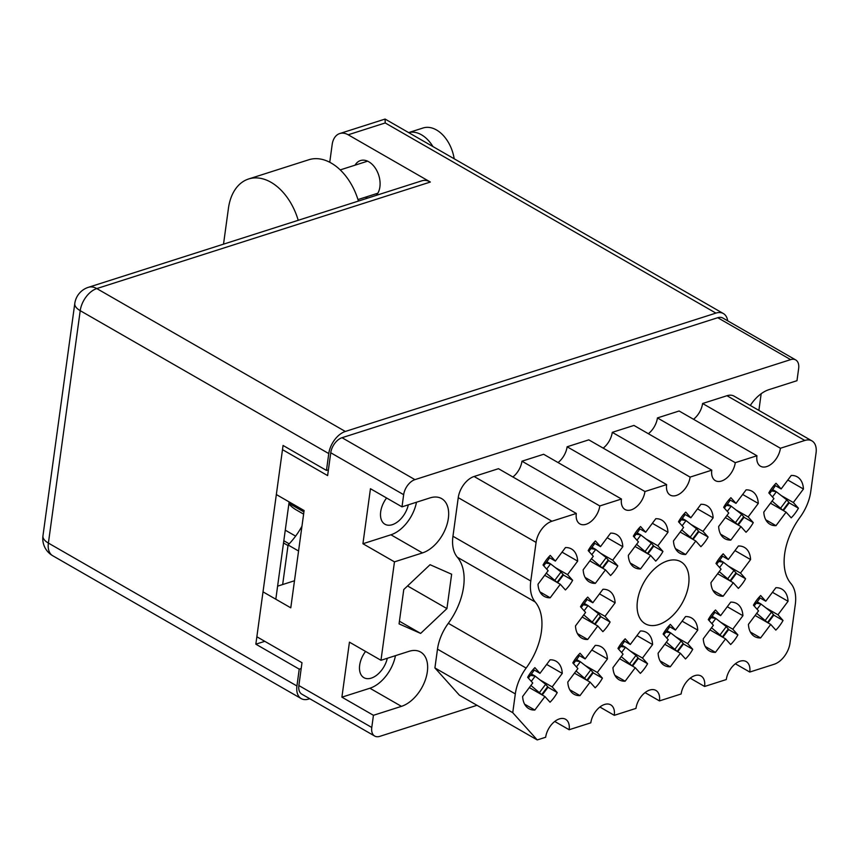 <?xml version="1.0" encoding="UTF-8"?>
<svg xmlns="http://www.w3.org/2000/svg" width="859" height="859" viewBox="0 0 859 859"><rect width="100%" height="100%" fill="white"/><g stroke="black" fill="none" stroke-linecap="round" stroke-linejoin="round"><path stroke-width="1.29" d="M688.628 584.571A35.756 21.765 119.9 0 0 680.865 561.754A35.756 21.765 119.9 0 0 654.805 568.561A35.756 21.765 119.9 0 0 637.453 600.924A35.756 21.765 119.9 0 0 645.216 623.752A35.756 21.765 119.9 0 0 671.266 616.945A35.756 21.765 119.9 0 0 688.628 584.571M386.582 497.995A19.564 11.908 119.9 0 0 380.687 511.749A19.564 11.908 119.9 0 0 384.939 524.237A19.564 11.908 119.9 0 0 408.326 504.834M387.302 658.273A19.564 11.908 -60.1 0 1 363.915 677.676A19.564 11.908 -60.1 0 1 359.674 665.188A19.564 11.908 -60.1 0 1 365.569 651.433M790.892 583.508A53.43 32.524 -60.1 0 1 784.664 553.905A53.43 32.524 -60.1 0 1 799.933 517.429A37.86 23.053 119.9 0 0 810.756 491.584L816.05 452.983A18.93 11.521 119.9 0 0 811.938 440.892A18.93 11.521 119.9 0 0 804.808 440.463L780.423 448.258A16.407 9.986 -60.1 0 1 772.456 463.108A16.407 9.986 -60.1 0 1 760.505 466.222A16.407 9.986 -60.1 0 1 756.94 455.753L735.272 462.679A16.407 9.986 -60.1 0 1 727.305 477.529A16.407 9.986 -60.1 0 1 715.343 480.653A16.407 9.986 -60.1 0 1 711.789 470.174L690.11 477.099A16.407 9.986 -60.1 0 1 682.143 491.949A16.407 9.986 -60.1 0 1 670.192 495.074A16.407 9.986 -60.1 0 1 666.627 484.605L644.948 491.52A16.407 9.986 -60.1 0 1 636.991 506.37A16.407 9.986 -60.1 0 1 625.03 509.494A16.407 9.986 -60.1 0 1 621.465 499.025L599.797 505.951A16.407 9.986 -60.1 0 1 591.83 520.801A16.407 9.986 -60.1 0 1 579.879 523.915A16.407 9.986 -60.1 0 1 576.314 513.446L551.929 521.23A18.93 11.521 119.9 0 0 536.07 542.405L530.787 581.006A37.86 23.053 119.9 0 0 535.189 601.987A53.43 32.524 -60.1 0 1 526.138 668.066A37.86 23.053 119.9 0 0 515.314 693.911L512.748 712.68L537.229 739.932L545.658 737.247A16.407 9.986 -60.1 0 1 553.625 722.398A16.407 9.986 -60.1 0 1 565.576 719.273A16.407 9.986 -60.1 0 1 569.141 729.742L590.809 722.816A16.407 9.986 -60.1 0 1 598.777 707.966A16.407 9.986 -60.1 0 1 610.728 704.842A16.407 9.986 -60.1 0 1 614.292 715.322L635.971 708.396A16.407 9.986 -60.1 0 1 643.939 693.546A16.407 9.986 -60.1 0 1 655.889 690.421A16.407 9.986 -60.1 0 1 659.454 700.901L681.133 693.975A16.407 9.986 -60.1 0 1 689.09 679.125A16.407 9.986 -60.1 0 1 701.051 676.001A16.407 9.986 -60.1 0 1 704.605 686.47L726.284 679.555A16.407 9.986 -60.1 0 1 734.252 664.705A16.407 9.986 -60.1 0 1 746.203 661.58A16.407 9.986 -60.1 0 1 749.767 672.049L774.152 664.265A18.93 11.521 119.9 0 0 790.012 643.09L795.294 604.489A37.86 23.053 119.9 0 0 790.892 583.508M298.567 551.006L288.087 544.982L282.665 584.539M301.96 526.213A54.686 33.297 -60.1 0 1 288.087 544.982M557.255 692.579A27.348 16.643 -60.1 0 1 550.039 702.222L544.939 696.552L534.824 710.049A27.348 16.643 119.9 0 1 528.822 708.643A27.348 16.643 119.9 0 1 522.637 696.477L532.752 682.98L527.651 677.311A27.348 16.643 -60.1 0 1 534.878 667.658L539.978 673.338L550.082 659.83A27.348 16.643 119.9 0 1 556.084 661.237A27.348 16.643 119.9 0 1 562.269 673.402L552.165 686.899L557.255 692.579L548.01 687.264M783.043 620.466A27.348 16.643 -60.1 0 1 775.827 630.109L770.727 624.429L760.612 637.936A27.348 16.643 119.9 0 1 754.61 636.53A27.348 16.643 119.9 0 1 748.425 624.364L758.54 610.867L753.44 605.187A27.348 16.643 -60.1 0 1 760.666 595.545L765.766 601.214L775.87 587.717A27.348 16.643 119.9 0 1 781.873 589.124A27.348 16.643 119.9 0 1 788.057 601.289L777.953 614.786L783.043 620.466L773.798 615.141M737.892 634.887A27.348 16.643 -60.1 0 1 730.665 644.529L725.565 638.86L715.461 652.357A27.348 16.643 119.9 0 1 709.459 650.95A27.348 16.643 119.9 0 1 703.274 638.785L713.378 625.288L708.288 619.618A27.348 16.643 -60.1 0 1 715.504 609.965L720.604 615.645L730.719 602.138A27.348 16.643 119.9 0 1 736.721 603.544A27.348 16.643 119.9 0 1 742.906 615.71L732.791 629.207L737.892 634.887L728.647 629.572M692.73 649.307A27.348 16.643 -60.1 0 1 685.503 658.96L680.414 653.28L670.299 666.777A27.348 16.643 119.9 0 1 664.297 665.381A27.348 16.643 119.9 0 1 658.112 653.216L668.227 639.708L663.127 634.039A27.348 16.643 -60.1 0 1 670.353 624.386L675.453 630.066L685.557 616.569A27.348 16.643 119.9 0 1 691.559 617.965A27.348 16.643 119.9 0 1 697.744 630.13L687.64 643.638L692.73 649.307L683.485 643.992M647.579 663.728A27.348 16.643 -60.1 0 1 640.352 673.381L635.252 667.701L625.137 681.208A27.348 16.643 119.9 0 1 619.146 679.802A27.348 16.643 119.9 0 1 612.95 667.636L623.065 654.139L617.965 648.459A27.348 16.643 -60.1 0 1 625.191 638.817L630.291 644.486L640.406 630.989A27.348 16.643 119.9 0 1 646.398 632.385A27.348 16.643 119.9 0 1 652.593 644.561L642.478 658.058L647.579 663.728L638.323 658.413M602.417 678.159A27.348 16.643 -60.1 0 1 595.19 687.801L590.09 682.121L579.986 695.629A27.348 16.643 119.9 0 1 573.984 694.222A27.348 16.643 119.9 0 1 567.799 682.057L577.903 668.56L572.813 662.88A27.348 16.643 -60.1 0 1 580.04 653.237L585.129 658.917L595.244 645.41A27.348 16.643 119.9 0 1 601.246 646.816A27.348 16.643 119.9 0 1 607.431 658.982L597.316 672.479L602.417 678.159L593.172 672.833M745.58 578.751A27.348 16.643 -60.1 0 1 738.353 588.394L733.253 582.724L723.149 596.221A27.348 16.643 119.9 0 1 717.147 594.815A27.348 16.643 119.9 0 1 710.962 582.649L721.066 569.152L715.976 563.472A27.348 16.643 -60.1 0 1 723.203 553.83L728.292 559.51L738.407 546.002A27.348 16.643 119.9 0 1 744.409 547.408A27.348 16.643 119.9 0 1 750.594 559.574L740.479 573.071L745.58 578.751L736.335 573.436M610.105 622.023A27.348 16.643 -60.1 0 1 602.878 631.666L597.789 625.986L587.674 639.493A27.348 16.643 119.9 0 1 581.672 638.087A27.348 16.643 119.9 0 1 575.487 625.921L585.602 612.424L580.501 606.744A27.348 16.643 -60.1 0 1 587.728 597.102L592.817 602.771L602.932 589.274A27.348 16.643 119.9 0 1 608.934 590.681A27.348 16.643 119.9 0 1 615.119 602.846L605.004 616.343L610.105 622.023L600.86 616.698M798.43 508.195A27.348 16.643 -60.1 0 1 791.203 517.837L786.103 512.157L775.988 525.665A27.348 16.643 119.9 0 1 769.997 524.258A27.348 16.643 119.9 0 1 763.801 512.093L773.916 498.596L768.816 492.916A27.348 16.643 -60.1 0 1 776.042 483.273L781.142 488.943L791.257 475.446A27.348 16.643 119.9 0 1 797.249 476.852A27.348 16.643 119.9 0 1 803.444 489.018L793.329 502.515L798.43 508.195L789.185 502.869M753.268 522.616A27.348 16.643 -60.1 0 1 746.041 532.258L740.952 526.588L730.837 540.086A27.348 16.643 119.9 0 1 724.835 538.679A27.348 16.643 119.9 0 1 718.65 526.513L728.765 513.016L723.665 507.336A27.348 16.643 -60.1 0 1 730.891 497.694L735.98 503.374L746.095 489.866A27.348 16.643 119.9 0 1 752.097 491.273A27.348 16.643 119.9 0 1 758.282 503.438L748.168 516.935L753.268 522.616L744.023 517.301M708.117 537.036A27.348 16.643 -60.1 0 1 700.89 546.678L695.79 541.009L685.675 554.506A27.348 16.643 119.9 0 1 679.684 553.11A27.348 16.643 119.9 0 1 673.488 540.945L683.603 527.437L678.503 521.767A27.348 16.643 -60.1 0 1 685.729 512.114L690.829 517.794L700.944 504.297A27.348 16.643 119.9 0 1 706.936 505.693A27.348 16.643 119.9 0 1 713.131 517.859L703.016 531.367L708.117 537.036L698.861 531.721M662.955 551.457A27.348 16.643 -60.1 0 1 655.728 561.11L650.628 555.429L640.524 568.926A27.348 16.643 119.9 0 1 634.522 567.531A27.348 16.643 119.9 0 1 628.337 555.365L638.441 541.868L633.351 536.188A27.348 16.643 -60.1 0 1 640.567 526.546L645.667 532.215L655.782 518.718A27.348 16.643 119.9 0 1 661.784 520.114A27.348 16.643 119.9 0 1 667.969 532.279L657.854 545.787L662.955 551.457L653.71 546.141M617.793 565.888A27.348 16.643 -60.1 0 1 610.577 575.53L605.477 569.85L595.362 583.358A27.348 16.643 119.9 0 1 589.36 581.951A27.348 16.643 119.9 0 1 583.175 569.785L593.29 556.288L588.19 550.608A27.348 16.643 -60.1 0 1 595.416 540.966L600.516 546.635L610.62 533.138A27.348 16.643 119.9 0 1 616.622 534.545A27.348 16.643 119.9 0 1 622.807 546.711L612.703 560.208L617.793 565.888L608.548 560.562M572.642 580.308A27.348 16.643 -60.1 0 1 565.415 589.95L560.315 584.281L550.2 597.778A27.348 16.643 119.9 0 1 544.209 596.371A27.348 16.643 119.9 0 1 538.013 584.206L548.128 570.709L543.028 565.029A27.348 16.643 -60.1 0 1 550.254 555.386L555.354 561.067L565.469 547.559A27.348 16.643 119.9 0 1 571.46 548.965A27.348 16.643 119.9 0 1 577.656 561.131L567.541 574.628L572.642 580.308L563.397 574.993M750.304 405.459A30.924 18.823 119.9 0 1 768.977 389.642L796.98 380.698L798.645 368.532A13.465 8.193 119.9 0 0 795.713 359.942A13.465 8.193 119.9 0 0 790.645 359.631L414.94 479.633A13.465 8.193 119.9 0 0 403.666 494.687L402.001 506.853L370.454 488.717L362.928 543.736L394.464 561.861L380.977 660.292L349.441 642.156L341.903 697.164L373.44 715.3L371.775 727.466A13.465 8.193 119.9 0 0 374.696 736.056A13.465 8.193 119.9 0 0 379.764 736.367L477.003 705.303M282.482 449.644L327.623 475.596L330.747 452.768A13.465 8.193 -60.1 0 1 342.022 437.714L717.737 317.712A13.465 8.193 -60.1 0 1 722.806 318.013L795.713 359.942M263.004 591.851L290.782 607.828L304.107 510.525L276.33 494.548M374.696 736.056L301.788 694.136A13.465 8.193 -60.1 0 1 298.868 685.546L301.992 662.719L256.852 636.766M758.884 410.387L761.171 393.723M294.487 580.759L277.607 586.16M373.44 715.3L401.443 706.356A30.924 18.823 119.9 0 0 425.291 680.06A30.924 18.823 119.9 0 0 420.62 652.045A30.924 18.823 119.9 0 0 408.97 651.347L380.977 660.292M394.464 561.861L422.456 552.917A30.924 18.823 119.9 0 0 446.315 526.621A30.924 18.823 119.9 0 0 441.633 498.607A30.924 18.823 119.9 0 0 429.994 497.909L402.001 506.853M451.641 574.231L430.058 564.707L403.773 589.521L399.059 623.881L420.642 633.416L446.927 608.591L451.641 574.231M576.314 513.446L498.478 468.692L474.093 476.487A18.93 11.521 119.9 0 0 458.244 497.651L452.951 536.263A37.86 23.053 119.9 0 0 457.364 557.244A53.43 32.524 -60.1 0 1 448.312 623.312A37.86 23.053 119.9 0 0 437.489 649.157L434.912 667.937L459.393 695.189L537.229 739.932M621.465 499.025L543.64 454.271L521.961 461.197A16.407 9.986 -60.1 0 1 512.887 476.981M666.627 484.605L588.791 439.851L567.123 446.777A16.407 9.986 -60.1 0 1 558.049 462.561M711.789 470.174L633.953 425.43L612.274 432.345A16.407 9.986 -60.1 0 1 603.201 448.13M756.94 455.753L679.115 410.999L657.436 417.925A16.407 9.986 -60.1 0 1 648.362 433.709M811.938 440.892L734.101 396.149A18.93 11.521 119.9 0 0 726.982 395.72L702.598 403.505A16.407 9.986 -60.1 0 1 693.514 419.289M521.961 461.197L599.797 505.951M567.123 446.777L644.948 491.52M612.274 432.345L690.11 477.099M657.436 417.925L735.272 462.679M702.598 403.505L780.423 448.258M735.358 663.771L749.767 672.049M690.206 678.191L704.605 686.47M645.045 692.612L659.454 700.901M599.893 707.032L614.292 715.322M554.731 721.463L569.141 729.742M434.912 667.937L512.748 712.68M407.553 585.945L446.927 608.591M399.424 621.218L420.642 633.416M362.928 543.736L390.92 534.792A30.924 18.823 119.9 0 0 416.486 502.225M341.903 697.164L369.896 688.231A30.924 18.823 119.9 0 0 395.462 655.664M567.541 574.628L555.483 567.692M562.033 552.144L577.656 561.131M555.354 561.067L548.579 557.169M539.978 591.894L550.2 597.778M560.315 584.281L544.692 575.294M612.703 560.208L600.634 553.271M607.184 537.723L622.807 546.711M600.516 546.635L593.73 542.738M585.129 577.473L595.362 583.358M605.477 569.85L589.854 560.873M657.854 545.787L645.796 538.851M652.346 523.303L667.969 532.279M645.667 532.215L638.892 528.317M630.291 563.053L640.524 568.926M650.628 555.429L635.005 546.453M703.016 531.367L690.947 524.43M697.508 508.882L713.131 517.859M690.829 517.794L684.054 513.897M675.453 548.622L685.675 554.506M695.79 541.009L680.167 532.022M748.168 516.935L736.109 509.999M742.659 494.451L758.282 503.438M735.98 503.374L729.205 499.476M720.604 534.201L730.837 540.086M740.952 526.588L725.329 517.601M793.329 502.515L781.271 495.579M787.821 480.031L803.444 489.018M781.142 488.943L774.367 485.045M765.766 519.781L775.988 525.665M786.103 512.157L770.48 503.181M605.004 616.343L592.946 609.407M599.496 593.859L615.119 602.846M592.817 602.771L586.042 598.884M577.441 633.609L587.674 639.493M597.789 625.986L582.166 617.009M740.479 573.071L728.421 566.135M734.971 550.587L750.594 559.574M728.292 559.51L721.517 555.612M712.916 590.337L723.149 596.221M733.253 582.724L717.641 573.737M597.316 672.479L585.258 665.542M591.808 649.995L607.431 658.982M585.129 658.917L578.354 655.02M569.753 689.745L579.986 695.629M590.09 682.121L574.478 673.145M642.478 658.058L630.42 651.122M636.97 635.574L652.593 644.561M630.291 644.486L623.516 640.589M614.915 675.324L625.137 681.208M635.252 667.701L619.629 658.724M687.64 643.638L675.571 636.702M682.121 621.154L697.744 630.13M675.453 630.066L668.667 626.168M660.066 660.904L670.299 666.777M680.414 653.28L664.791 644.293M732.791 629.207L720.733 622.27M727.283 606.733L742.906 615.71M720.604 615.645L713.829 611.748M705.228 646.473L715.461 652.357M725.565 638.86L709.942 629.872M777.953 614.786L765.884 607.85M772.445 592.302L788.057 601.289M765.766 601.214L758.98 597.327M750.39 632.052L760.612 637.936M770.727 624.429L755.104 615.452M552.165 686.899L540.096 679.974M546.657 664.426L562.269 673.402M539.978 673.338L533.192 669.44M524.602 704.165L534.824 710.049M544.939 696.552L529.316 687.565M546.281 573.178L557.33 582.552M548.139 557.674L549.051 558.683L543.726 565.802M546.807 561.689L550.469 563.794A9.256 1.439 36.8 0 1 550.565 563.869L561.024 572.019L563.44 574.929L557.598 582.713M545.701 563.042L550.469 563.794M555.043 579.997L561.024 572.019M289.182 543.844L283.824 540.762M283.524 542.963L288.001 545.54M530.905 685.45L541.943 694.834M295.614 536.123L285.274 530.175M532.763 669.945L533.675 670.965L528.349 678.073M531.431 673.961L535.093 676.065A9.256 1.439 36.8 0 1 535.189 676.14L545.648 684.29L548.053 687.2L542.222 694.985M530.314 675.314L535.093 676.065M539.667 692.268L545.648 684.29M591.443 558.747L602.481 568.132M593.29 543.242L594.213 544.262L588.877 551.381M591.969 547.269L595.631 549.373A9.256 1.439 36.8 0 1 595.727 549.449L606.186 557.588L608.591 560.508L602.76 568.293M590.852 548.622L595.631 549.373M600.205 565.576L606.186 557.588M583.755 614.883L594.793 624.268M585.602 599.378L586.525 600.398L581.189 607.517M584.27 603.405L587.932 605.509A9.256 1.439 36.8 0 1 588.028 605.584L598.487 613.723L600.903 616.644L595.072 624.429M583.164 604.757L587.932 605.509M592.517 621.712L598.487 613.723M303.914 511.932L291.491 504.781A5.261 0.816 -143.2 0 0 289.483 504.083A5.261 0.816 -143.2 0 0 291.416 506.445A5.261 0.816 -143.2 0 0 295.904 509.698L303.614 514.133M576.067 671.019L587.105 680.403M577.914 655.514L578.826 656.534L573.501 663.653M576.582 659.54L580.244 661.645A9.256 1.439 36.8 0 1 580.34 661.72L590.799 669.859L593.215 672.78L587.384 680.564M575.476 660.893L580.244 661.645M584.818 677.848L590.799 669.859M636.594 544.327L647.643 553.711M638.452 528.822L639.364 529.842L634.039 536.961M637.12 532.838L640.782 534.942A9.256 1.439 36.8 0 1 640.878 535.017L651.337 543.167L653.753 546.088L647.922 553.872M636.014 534.191L640.782 534.942M645.356 551.156L651.337 543.167M621.218 656.598L632.256 665.983M623.076 641.093L623.988 642.113L618.663 649.232M621.744 645.109L625.406 647.214A9.256 1.439 36.8 0 1 625.502 647.289L635.961 655.438L638.366 658.359L632.535 666.144M620.627 646.473L625.406 647.214M629.98 663.427L635.961 655.438M681.756 529.906L692.794 539.291M683.614 514.401L684.526 515.421L679.201 522.53M682.282 518.417L685.944 520.522A9.256 1.439 36.8 0 1 686.04 520.597L696.499 528.747L698.904 531.657L693.073 539.452M681.166 519.77L685.944 520.522M690.518 536.725L696.499 528.747M666.38 642.178L677.418 651.562M668.227 626.673L669.15 627.693L663.814 634.812M666.895 630.689L670.557 632.793A9.256 1.439 36.8 0 1 670.664 632.868L681.123 641.018L683.528 643.939L677.697 651.723M665.789 632.041L670.557 632.793M675.142 648.996L681.123 641.018M726.918 515.475L737.956 524.86M728.765 499.97L729.688 500.99L724.352 508.109M727.433 503.997L731.095 506.101A9.256 1.439 36.8 0 1 731.192 506.176L741.65 514.326L744.066 517.236L738.235 525.021M726.327 505.35L731.095 506.101M735.68 522.304L741.65 514.326M719.23 571.622L730.268 580.995M721.077 556.117L721.989 557.137L716.664 564.245M719.745 560.132L723.407 562.237A9.256 1.439 36.8 0 1 723.503 562.312L733.962 570.462L736.378 573.372L730.547 581.156M718.639 561.485L723.407 562.237M727.981 578.44L733.962 570.462M711.531 627.757L722.58 637.131M713.389 612.252L714.301 613.272L708.976 620.381M712.057 616.268L715.719 618.373A9.256 1.439 36.8 0 1 715.815 618.448L726.274 626.598L728.69 629.507L722.859 637.292M710.951 617.621L715.719 618.373M720.293 634.576L726.274 626.598M772.069 501.055L783.118 510.439M773.927 485.55L774.839 486.57L769.514 493.689M772.595 489.576L776.257 491.681A9.256 1.439 36.8 0 1 776.353 491.756L786.812 499.895L789.228 502.816L783.387 510.6M771.489 490.929L776.257 491.681M780.831 507.884L786.812 499.895M756.693 613.326L767.731 622.711M758.551 597.821L759.463 598.841L754.138 605.96M757.219 601.848L760.881 603.952A9.256 1.439 36.8 0 1 760.977 604.027L771.436 612.166L773.841 615.087L768.01 622.872M756.103 603.201L760.881 603.952M765.455 620.155L771.436 612.166M358.428 201.07A52.582 34.704 -107.7 0 0 331.22 163.07A52.582 34.704 -107.7 0 0 308.821 159.753L248.605 178.983A52.582 34.704 -107.7 0 0 228.44 208.286L223.523 244.149M298.213 220.301A52.582 34.704 -107.7 0 0 271.014 182.301A52.582 34.704 -107.7 0 0 248.605 178.983M408.637 132.597L423.068 127.991A31.547 20.82 72.3 0 1 436.512 129.977A31.547 20.82 72.3 0 1 454.186 158.786M408.659 132.608A31.547 20.82 72.3 0 1 421.458 134.788A31.547 20.82 72.3 0 1 432.947 146.578M355.046 165.175A19.564 12.906 72.3 0 1 360.49 160.558A19.564 12.906 72.3 0 1 368.822 161.793A19.564 12.906 72.3 0 1 379.442 177.899A19.564 12.906 72.3 0 1 376.221 195.38M367.845 198.053A19.564 12.906 72.3 0 1 365.29 197.226M727.691 320.826A19.768 12.037 119.9 0 0 723.364 313.546A19.768 12.037 119.9 0 0 715.923 313.106L385.208 122.955L348.174 134.788L430.348 182.033L96.788 288.57L345.329 431.465L715.923 313.106M345.329 431.465A19.768 12.037 119.9 0 0 328.772 453.573L80.22 310.679L48.394 543.081L296.935 685.987L299.233 669.14L301.198 668.517M328.417 469.798L326.463 470.421L328.772 453.573M296.935 685.987A19.768 12.037 119.9 0 0 301.23 698.603A19.768 12.037 119.9 0 0 308.671 699.054L309.745 698.711M326.463 470.421L283.062 445.467L255.842 644.186L299.233 669.14M289.139 501.914L275.814 599.217M264.787 641.329L255.842 644.186M348.174 134.788A19.768 13.046 -107.7 0 0 339.756 133.542A19.768 13.046 -107.7 0 0 332.165 144.559L329.749 162.254M88.359 287.325A19.768 19.768 0 0 0 74.787 303.474A19.768 8.708 -172.2 0 0 80.22 310.679A19.768 12.037 -60.1 0 1 96.788 288.57A19.768 13.046 -107.7 0 0 88.359 287.325L421.919 180.787A19.768 13.046 72.3 0 1 430.348 182.033M339.756 133.542L385.068 119.068L385.208 122.955M403.666 494.687L330.747 452.768M371.775 727.466L298.868 685.546M790.645 359.631L717.737 317.712M414.94 479.633L342.022 437.714M474.093 476.487L551.929 521.23M458.244 497.651L536.07 542.405M726.982 395.72L804.808 440.463M437.489 649.157L515.314 693.911M448.312 623.312L526.138 668.066M457.364 557.244L535.189 601.987M452.951 536.263L530.787 581.006M390.92 534.792L422.456 552.917M369.896 688.231L401.443 706.356M546.668 569.077L550.565 563.869M557.126 582.316L563.107 574.327M531.281 681.348L535.189 676.14M541.75 694.587L547.72 686.599M591.819 554.656L595.727 549.449M602.277 567.885L608.258 559.907M584.131 610.792L588.028 605.584M594.589 624.031L600.57 616.043M576.443 666.928L580.34 661.72M586.901 680.167L592.882 672.178M291.491 504.781L292.285 503.718M636.981 540.236L640.878 535.017M647.439 553.464L653.42 545.486M621.605 652.507L625.502 647.289M632.063 665.736L638.044 657.758M682.132 525.805L686.04 520.597M692.601 539.044L698.571 531.055M666.756 638.076L670.664 632.868M677.214 651.315L683.195 643.337M727.294 511.384L731.192 506.176M737.752 524.624L743.733 516.635M719.606 567.52L723.503 562.312M730.064 580.759L736.045 572.77M711.918 623.655L715.815 618.448M722.376 636.895L728.357 628.906M772.456 496.964L776.353 491.756M782.914 510.192L788.895 502.214M757.069 609.235L760.977 604.027M767.538 622.474L773.508 614.486M42.95 535.876A19.768 19.768 0 0 0 52.689 555.709A19.768 12.037 119.9 0 1 48.394 543.081A19.768 8.708 -172.2 0 1 42.95 535.876L74.787 303.474M289.483 504.083L290.525 502.708M340.218 169.91L367.588 161.17M357.967 199.567L377.831 193.221M385.111 119.068L723.364 313.546M52.689 555.709L301.23 698.603"/></g></svg>
